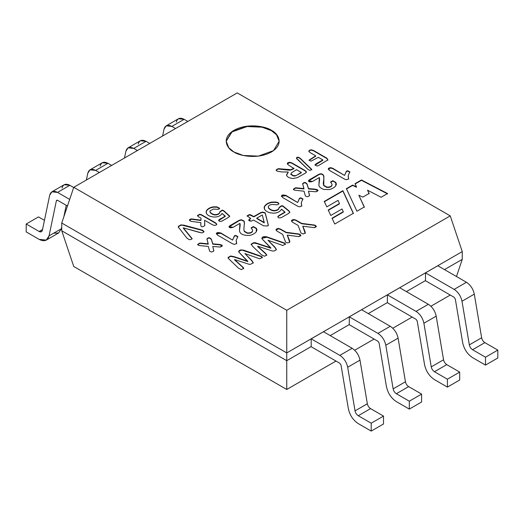 <?xml version="1.0" encoding="UTF-8"?>
<svg xmlns="http://www.w3.org/2000/svg" width="524" height="524" viewBox="0 0 524 524"><rect width="100%" height="100%" fill="white"/><g stroke="black" fill="none" stroke-linecap="round" stroke-linejoin="round"><path stroke-width="0.79" d="M387.4 294.848L387.374 302.728L387.4 294.848L399.701 287.748L387.4 294.848L416.043 311.387C420.13 314.086 422.744 318.035 423.896 323.243L431.245 366.872C431.711 369.001 432.785 370.619 434.455 371.726L447.398 379.199L459.699 372.099L446.756 364.625L434.455 371.726L446.756 364.625C445.086 363.518 444.011 361.901 443.546 359.772L431.245 366.872L443.546 359.772L436.197 316.142L423.896 323.243L436.197 316.142C435.044 310.935 432.431 306.985 428.344 304.287L416.043 311.387L428.344 304.287L399.701 287.748L428.344 304.287C432.431 306.985 435.044 310.935 436.197 316.142L443.546 359.772C444.011 361.901 445.086 363.518 446.756 364.625L459.699 372.099L459.699 379.998L447.398 387.098L434.455 379.625C429.307 376.219 426.005 371.234 424.558 364.678L417.209 321.042L416.043 319.286L387.374 302.728L416.043 319.286L417.209 321.042L424.558 364.678C426.005 371.234 429.307 376.219 434.455 379.625L447.398 387.098L447.398 379.199L434.455 371.726C432.785 370.619 431.711 369.001 431.245 366.872L423.896 323.243C422.744 318.035 420.13 314.086 416.043 311.387L387.4 294.848M425.501 272.853L425.468 280.733L425.501 272.853L437.802 265.747L425.501 272.853L454.144 289.386L425.501 272.853M311.197 338.845L311.171 346.724L311.197 338.845L323.498 331.738L311.197 338.845L339.84 355.377C343.927 358.082 346.547 362.032 347.694 367.232L355.043 410.868C355.514 412.997 356.582 414.615 358.259 415.722L371.202 423.196L383.502 416.089L370.553 408.615L358.259 415.722L370.553 408.615C368.883 407.515 367.815 405.897 367.344 403.768L355.043 410.868L367.344 403.768L359.995 360.132L347.694 367.232L359.995 360.132C358.848 354.931 356.228 350.975 352.141 348.277L339.84 355.377L352.141 348.277L323.498 331.738L352.141 348.277C356.228 350.975 358.848 354.931 359.995 360.132L367.344 403.768C367.815 405.897 368.883 407.515 370.553 408.615L383.502 416.089L383.502 423.988L371.202 431.088L358.259 423.615C353.104 420.215 349.803 415.231 348.355 408.674L341.006 365.038L339.84 363.276L311.171 346.724L339.84 363.276L341.006 365.038L348.355 408.674C349.803 415.231 353.104 420.215 358.259 423.615L371.202 431.088L371.202 423.196L358.259 415.722C356.582 414.615 355.514 412.997 355.043 410.868L347.694 367.232C346.547 362.032 343.927 358.082 339.84 355.377L311.197 338.845M349.298 316.843L349.272 324.729L349.298 316.843L361.599 309.743L349.298 316.843L377.942 333.382L349.298 316.843M298.084 174.328L301.339 172.448L296.525 169.671L291.442 172.855L296.525 169.671L301.339 172.448L298.084 174.328M291.442 172.855L290.872 174.053L293.525 175.691L295.392 175.579L293.525 175.691L290.866 173.942L290.872 174.4L293.525 176.038L295.392 175.926L301.339 172.796L295.392 175.926L293.525 176.038L290.872 174.4M262.301 214.984L256.753 218.187L264.247 222.517L262.301 214.984L264.247 222.864L256.753 218.187L262.301 214.984M256.753 218.534L264.247 222.864L256.753 218.534M292.752 169.265L290.958 170.025L288.803 170.182L278.257 169.016L276.312 170.045L276.246 170.7L276.312 170.045L278.257 169.016L288.803 170.182L290.958 170.025L293.99 168.551L292.752 169.265M288.187 172.383L286.51 175.265L288.187 172.383M306.468 172.265L305.335 171.027L291.927 163.285L289.857 162.623L287.27 163.874L289.857 162.623L291.927 163.285L305.335 171.027L306.468 172.265M311.714 169.697L300.331 158.726C298.333 157.187 297.036 157.095 296.433 158.451C297.036 157.095 298.333 157.187 300.331 158.726L311.714 169.697M279.194 141.329L276.554 134.845L271.432 130.679L262.138 127.201L247.164 126.533L231.962 131.95L226.165 141.329L231.962 131.95L247.164 126.533L262.138 127.201L271.432 130.679L276.554 134.845L279.194 141.329M353.373 213.628L342.899 191.024L324.251 201.792L342.899 191.024L353.373 213.628M339.434 203.882L328.214 210.36L339.434 203.882M343.279 212.056L332.026 218.554L343.279 212.056M348.185 176.365L348.67 178.802L346.456 179.752L344.596 179.136L329.812 170.601C327.572 169.01 327.893 168.034 330.768 167.667L332.792 168.302L344.556 175.442L346.469 171.099L347.851 170.791L349.829 171.918L347.851 170.791L346.469 171.099L344.556 175.442L346.469 171.446L347.851 171.138L349.829 172.265L347.851 171.138L346.469 171.446L344.556 175.442L332.792 168.649L330.768 168.014L328.286 169.167L330.768 168.014L332.792 168.649L332.792 168.302L330.768 167.667L328.266 168.997L329.812 170.601L344.596 179.136L346.456 179.752L348.67 178.802L348.218 175.553L349.842 171.807M348.67 179.149L348.218 175.894L348.67 179.149M330.637 181.893L332.799 180.708L335.845 182.437L335.668 186.02C334.174 187.677 332.059 188.85 329.314 189.544L323.852 189.446C320.151 188.07 318.513 186.347 318.946 184.271C318.513 186.347 320.151 188.07 323.852 189.446L329.314 189.544C332.059 188.85 334.174 187.677 335.668 186.02L336.395 184.134L335.845 182.437L332.799 180.708L330.644 181.992L331.928 184.009C332.308 185.489 331.306 186.505 328.908 187.048L328.908 187.396C331.306 186.852 332.308 185.837 331.928 184.356C332.308 185.837 331.306 186.852 328.908 187.396L326.819 187.422L323.767 185.686L323.275 183.649L323.767 185.686L326.819 187.422L328.908 187.396L328.908 187.048L326.819 187.075L323.767 185.339L323.275 183.472L323.911 177.819L323.439 175.154C322.24 173.654 320.675 173.405 318.73 174.4L309.245 179.876L308.4 180.839L312.645 181.402L319.371 177.518L319.627 179.031L318.933 184.546M323.911 177.99L323.439 175.501C322.24 174.001 320.675 173.752 318.73 174.747L308.426 181.022L318.73 174.747C320.675 173.752 322.24 174.001 323.439 175.501L323.911 177.99M319.588 178.71L318.946 184.618L319.627 179.208M336.388 184.291L335.845 182.778L332.799 181.049L330.644 182.339L332.799 181.049L335.845 182.778L336.388 184.291M297.639 188.221L295.549 188.129L293.447 189.419L295.549 188.129L303.953 188.928L297.639 188.221L297.639 187.874L297.639 188.221M302.623 183.688C304.182 181.959 305.689 182.103 307.149 184.127L308.531 188.601L315.173 189.164C318.697 189.885 318.946 190.749 315.933 191.764L308.472 191.195L309.54 195.472C308.204 196.926 306.802 197.05 305.335 195.845L304.044 191.195L296.289 190.395C294.088 190.153 293.139 189.714 293.447 189.072L295.549 187.782L303.953 188.581L303.953 188.928L302.623 183.688L303.953 188.581L295.549 187.782L293.447 189.072C293.139 189.714 294.088 190.153 296.289 190.395L304.044 191.195L305.335 195.845C306.802 197.05 308.204 196.926 309.54 195.472L308.472 191.195L309.54 195.819L308.472 191.195L315.933 191.764L318.048 190.422L315.173 189.164L308.531 188.601L308.531 188.948L307.149 184.468C305.689 182.45 304.182 182.306 302.623 184.035C304.182 182.306 305.689 182.45 307.149 184.468L308.531 188.948L315.173 189.511L308.531 188.948L307.149 184.127C305.689 182.103 304.182 181.959 302.623 183.688L302.61 183.878M318.029 190.598L315.173 189.511L318.029 190.598M301.267 203.41L301.759 205.893L299.558 206.829L297.678 206.227L282.901 197.692C280.609 195.229 281.604 194.463 285.894 195.38L297.658 202.519L299.558 198.183L300.953 197.869L302.911 199.002L300.953 197.869L299.558 198.183L297.658 202.519L299.558 198.531L300.953 198.216L302.911 199.349L300.953 198.216L299.558 198.531L297.658 202.519L285.894 195.727L281.375 196.251L285.894 195.727L285.894 195.38L281.355 196.081L282.901 197.692L297.678 206.227L299.558 206.829L301.759 205.893L301.307 202.637L302.924 198.897M301.759 206.24L301.307 202.984L301.759 206.24M278.84 215.94L277.805 217.002L278.84 215.94L284.964 212.403L278.84 215.94M289.831 212.495L288.901 211.172L283.805 206.98C281.991 205.539 282.626 206.391 281.545 206.083L279.168 207.701L278.748 209.043L277.432 210.131C274.334 211.506 271.406 210.91 268.648 208.342L268.373 206.842L268.648 208.342C271.406 210.91 274.334 211.506 277.432 210.131L278.748 209.043L279.168 207.701L281.545 206.083C282.626 206.391 281.991 205.539 283.805 206.98L288.901 211.172L289.831 212.495M278.866 203.941C278.676 203.142 277.648 202.624 275.794 202.382L271.792 202.428C268.412 203.057 265.969 204.491 264.469 206.731L264.148 207.917L264.469 206.731C265.969 204.491 268.412 203.057 271.792 202.428L275.794 202.382C277.648 202.624 278.676 203.142 278.866 203.941M251.441 215.469L249.516 214.886L247.164 216.229L249.516 214.886L253.858 216.864L251.441 215.469M250.623 218.731L248.717 220.211L250.623 218.731M268.34 225.49L265.242 213.242L262.714 212.39L260.323 213.13L253.858 216.864L260.323 213.13L262.714 212.39L265.242 213.242L268.34 225.49M251.212 227.77L253.361 226.571L256.4 228.3L256.223 231.883C254.756 233.527 252.64 234.706 249.876 235.407C242.9 235.649 239.442 233.887 239.507 230.134L239.933 223.381L233.206 227.265C229.715 228.268 228.582 227.763 229.807 225.739L239.291 220.263L241.328 219.7L244.007 221.01L244.439 222.143L243.857 229.682L244.439 222.143L244.007 221.01L241.328 219.7L239.291 220.263L229.807 225.739L228.962 226.702L233.206 227.265L239.933 223.381L240.189 224.894L239.507 230.134C239.442 233.887 242.9 235.649 249.876 235.407C252.64 234.706 254.756 233.527 256.223 231.883L256.97 229.99L256.4 228.3L253.361 226.571L251.219 227.848L252.489 229.872C252.869 231.359 251.867 232.368 249.483 232.905L249.483 233.252C251.867 232.715 252.869 231.7 252.489 230.219C252.869 231.7 251.867 232.715 249.483 233.252L247.38 233.285L244.322 231.549L243.85 229.473L244.322 231.549L247.38 233.285L249.483 233.252L249.483 232.905L247.38 232.938L244.322 231.202L243.843 229.643M244.466 223.853L244.007 221.357L241.328 220.047L239.291 220.611L228.988 226.885L239.291 220.611L241.328 220.047L244.007 221.357L244.466 223.853M240.149 224.58L239.507 230.481L240.189 225.071M256.963 230.154L256.4 228.647L253.361 226.918L251.219 228.195L253.361 226.918L256.4 228.647L256.963 230.154M236.665 243.483L234.464 244.407L232.591 243.804L217.807 235.269C215.515 232.807 216.517 232.04 220.801 232.957L232.564 240.097L234.464 235.761L235.859 235.453L237.824 236.586L235.859 235.453L234.464 235.761L232.564 240.097L234.464 236.108L235.859 235.8L237.824 236.933L235.859 235.8L234.464 236.108L232.564 240.097L220.801 233.304L216.288 233.835L220.801 233.304L220.801 232.957L216.268 233.658L217.807 235.269L232.591 243.804L234.464 244.407L236.665 243.47L236.213 240.215L237.837 236.475M236.665 243.817L236.213 240.562L236.665 243.817M201.923 243.477L199.834 243.391L197.731 244.675L199.834 243.391L208.238 244.191L201.923 243.477L201.923 243.136L201.923 243.477M206.908 238.951C208.434 237.221 209.941 237.372 211.434 239.383L212.816 243.857L219.451 244.433C222.988 245.14 223.237 246.005 220.204 247.033L212.757 246.45L213.825 250.727C212.489 252.182 211.087 252.306 209.613 251.114L208.329 246.45L200.574 245.651C198.373 245.415 197.424 244.977 197.731 244.328L199.834 243.044L208.238 243.843L208.238 244.191L206.908 238.951L208.238 243.843L199.834 243.044L197.731 244.328C197.424 244.977 198.373 245.415 200.574 245.651L208.329 246.45L209.613 251.114C211.087 252.306 212.489 252.182 213.825 250.727L212.757 246.45L213.825 251.075L212.757 246.45L220.204 247.033L222.333 245.684L219.451 244.433L212.816 243.857L212.816 244.204L211.434 239.73C209.941 237.713 208.434 237.569 206.908 239.298C208.434 237.569 209.941 237.713 211.434 239.73L212.816 244.204L219.451 244.78L212.816 244.204L211.434 239.383C209.941 237.372 208.434 237.221 206.908 238.951L206.895 239.141M222.314 245.861L219.451 244.78L222.314 245.861M219.576 219.641L218.626 220.617L225.215 216.386L219.576 219.641M229.695 216.471L224.148 211.401C223.119 210.602 222.425 210.327 222.065 210.569L219.877 212.063L219.497 213.301L218.279 214.296C215.436 215.561 212.744 215.01 210.203 212.652L209.947 211.27L210.203 212.652C212.744 215.01 215.436 215.561 218.279 214.296L219.497 213.301L219.877 212.063L222.065 210.569C222.425 210.327 223.119 210.602 224.148 211.401L229.695 216.471M219.589 208.604L216.779 207.17L213.098 207.209C209.986 207.792 207.74 209.109 206.358 211.165L206.063 212.246L206.358 211.165C207.74 209.109 209.986 207.792 213.098 207.209L216.779 207.17L219.589 208.604M193.349 219.425L191.326 219.248L189.446 220.27L191.326 219.248L200.921 220.48L193.349 219.425L193.349 219.078L193.349 219.425M200.921 222.982L200.764 225.137L200.921 222.982M204.792 225.346L204.786 224.56L204.727 225.713L202.736 226.735C201.399 226.885 200.744 226.158 200.777 224.547C200.744 226.158 201.399 226.885 202.736 226.735L204.727 225.713L204.609 220.25L204.792 225.163L204.609 220.25L212.469 224.789L214.414 225.399C215.921 225.34 216.687 224.868 216.72 224.003L215.495 222.818L201.668 214.833L199.775 214.237L197.469 215.567L198.432 216.681L201.013 218.167L200.921 220.48L201.013 218.167L200.921 220.48L200.921 220.132L191.326 218.901L189.419 220.1L190.952 221.331L200.921 222.635L200.758 224.966M216.72 224.357L215.495 223.165L201.668 215.181L199.775 214.578L197.469 215.908L199.775 214.578L201.668 215.181L215.495 223.165L216.72 224.357M203.974 231.791L201.864 230.318L182.365 225.222L180.846 225.255L178.442 226.643L178.37 227.527L178.442 226.643L180.846 225.255L182.365 225.222L201.864 230.318L203.974 231.791L202.69 230.233L201.864 229.971L183.937 225.169L180.846 224.907L178.442 226.296L178.37 227.18L186.852 238.053L189.125 239.645C190.756 239.704 191.732 239.344 192.066 238.558L192.079 238.394M192.066 238.905L183.302 228.169L192.066 238.905M296.119 220.538L294.01 219.883L291.488 221.135L294.01 219.883L296.119 220.538L301.641 223.728L296.119 220.538M305.217 233.062L303.095 233.966L300.953 232.983L298.11 225.418L292.589 222.228C290.886 220.748 291.357 219.851 294.01 219.536L296.119 220.191L301.641 223.381L314.662 225.084C316.948 226.191 316.771 227.043 314.118 227.645L302.833 226.178L305.132 231.883L305.217 233.062L302.833 226.525L305.217 233.409L302.833 226.178L314.118 227.645L316.339 226.263L314.662 225.084L301.641 223.381L301.641 223.728L312.481 225.084L301.641 223.728L296.119 220.191L294.01 219.536L291.475 220.964L292.589 222.228L298.11 225.418L300.953 232.983L303.095 233.966L305.322 233.023M316.319 226.44L314.662 225.431L312.481 225.084L314.662 225.431L316.319 226.44M280.641 229.473L278.532 228.818L276.017 230.069L278.532 228.818L280.641 229.473L286.163 232.663L280.641 229.473M289.726 242.003C288.174 243.202 286.759 243.169 285.482 241.918L282.632 234.352L277.111 231.163C275.408 229.682 275.879 228.785 278.532 228.471L280.641 229.126L286.163 232.315L299.184 234.018C301.483 235.099 301.3 235.951 298.641 236.579L287.355 235.112L289.648 240.824L289.726 242.003L289.648 240.824L287.355 235.459L289.726 242.35L287.355 235.112L298.641 236.579L300.855 235.204L299.184 234.018L286.163 232.315L286.163 232.663L297.01 234.018L286.163 232.663L280.641 229.126L278.532 228.471L275.997 229.898L277.111 231.163L282.632 234.352L285.482 241.918C286.759 243.169 288.174 243.202 289.726 242.003L289.844 241.59M300.835 235.381L299.184 234.366L297.01 234.018L299.184 234.366L300.835 235.381M257.618 243.811L253.76 242.985L251.16 244.505L253.76 242.985L255.352 243.11L270.869 248.225L257.618 243.464L257.618 243.811M266.775 255.378L265.55 253.721L257.677 246.542L265.55 253.721L266.775 255.378M251.16 244.158L253.76 242.638L255.352 242.769L270.869 247.878L262.085 238.905C261.777 236.868 263.382 236.193 266.893 236.881L282.934 242.468C284.709 243.012 285.541 243.575 285.423 244.145L282.809 245.481L268 240.234L274.956 247.19L276.344 249.437C275.362 250.806 273.895 251.284 271.936 250.872L257.677 246.195L265.55 253.374L266.775 255.031L264.45 256.256L261.542 254.815L252.699 246.385L251.16 244.158L252.699 246.385L261.542 254.815L264.45 256.256L266.775 255.031L265.55 253.374L257.677 246.195L271.936 250.872C273.895 251.284 275.362 250.806 276.344 249.437L274.956 247.19L268 240.234L274.956 247.538L276.344 249.784L274.956 247.538L268 240.234L282.809 245.481L285.423 244.145C285.541 243.575 284.709 243.012 282.934 242.468L266.893 236.881L261.83 238.158L262.085 238.905L270.869 248.225L255.352 242.769L253.76 242.638L251.16 244.158L251.147 244.656M285.423 244.492C285.541 243.922 284.709 243.359 282.934 242.815L266.893 237.228L261.843 238.328L266.893 237.228L282.934 242.815C284.709 243.359 285.541 243.922 285.423 244.492M234.516 257.146L230.671 256.321L228.064 257.834L230.671 256.321L234.516 257.146L247.78 261.555L234.516 256.799L234.516 257.146M243.673 268.714L242.455 267.05L234.569 259.878L242.455 267.05L243.673 268.714M262.321 257.481L259.701 258.817L244.911 253.564L251.854 260.533L253.256 262.766L250.465 264.351L248.848 264.207L234.569 259.537L243.372 267.607L243.673 268.367L241.354 269.585L238.44 268.157L228.353 258.43L228.064 257.487L230.671 255.974L234.516 256.799L247.78 261.555L238.983 252.241C238.309 251.251 238.964 250.459 240.935 249.856L243.784 250.217L259.839 255.797C261.614 256.354 262.439 256.911 262.321 257.481C262.439 256.911 261.614 256.354 259.839 255.797L243.784 250.217L240.935 249.856L238.728 251.513L238.983 252.241L247.78 261.214L234.516 256.799L230.671 255.974L228.064 257.487L228.353 258.43L238.44 268.157L241.354 269.585L243.673 268.367L243.372 267.607L234.569 259.537L248.848 264.207L250.465 264.351L253.256 262.766L251.854 260.533L244.911 253.564L251.854 260.873L253.256 263.113L251.854 260.873L244.911 253.564L259.701 258.817L262.321 257.454M262.321 257.828C262.439 257.258 261.614 256.695 259.839 256.144L242.304 250.203L240.935 250.203L238.734 251.684L240.935 250.203L242.304 250.203L259.839 256.144C261.614 256.695 262.439 257.258 262.321 257.828M364.324 207.308L358.829 195.236L362.824 197.109L369.165 193.448L367.54 190.199L369.165 193.795L367.54 190.199L381.131 197.253L387.564 193.539L361.449 179.968L355.043 184.016L361.449 180.315L387.564 193.887L361.449 179.968L355.043 183.669L356.51 187.245L352.606 185.424L346.39 189.013L352.606 185.424L356.51 186.904L352.606 185.077L346.39 188.666L356.923 211.231L364.324 206.96L358.829 195.236L364.324 207.308M315.88 164.294L314.996 165.23L322.836 160.279L315.88 164.294M327.919 160.22L326.924 158.562L313.516 150.82L311.4 150.172C309.841 150.257 308.99 150.742 308.852 151.632C308.99 150.742 309.841 150.257 311.4 150.172L313.516 150.82L326.924 158.562L327.919 160.22M315.743 156.185L309.075 160.429L315.743 156.185M276.312 169.697L278.257 168.669L290.958 169.678L293.99 168.204L290.958 169.678L288.803 169.835L278.257 168.669L276.312 169.697L276.246 170.352C275.958 170.831 277.654 171.355 281.322 171.911L288.187 172.036L286.51 174.918C286.982 176.935 289.183 178.134 293.113 178.514L297.462 177.603L305.335 173.175L306.468 171.924L305.335 170.68L291.927 162.938L289.857 162.276L287.25 163.704L288.397 164.975L293.99 168.551L288.397 164.975C286.687 163.442 287.172 162.545 289.857 162.276L291.927 162.938L305.335 170.68L306.468 171.924L305.335 173.175L297.462 177.603L293.113 178.514C289.183 178.134 286.982 176.935 286.51 174.918L288.187 172.036L281.322 171.911C277.654 171.355 275.958 170.831 276.246 170.352L276.312 169.697L276.246 170.352M311.747 169.842L311.714 169.35L309.985 170.477L307.811 169.291L309.985 170.477L311.714 169.35L300.331 158.379C298.333 156.84 297.036 156.748 296.433 158.11L307.811 169.291L296.663 158.68M233.933 151.986L243.28 155.471L258.352 156.113L273.561 150.598L279.194 141.159L276.607 134.563L271.432 130.332L262.079 126.841L247.007 126.205L231.798 131.721L226.165 141.159L228.752 147.755L233.933 151.986C227.691 149.255 220.309 138.493 233.933 130.332C248.062 122.465 266.696 126.729 271.432 130.332C277.668 133.063 285.049 143.825 271.432 151.986C257.297 159.846 238.662 155.582 233.933 151.986M324.251 201.445L326.786 206.875L338.065 200.364L339.434 203.541L328.214 210.013L330.782 215.469L342.034 208.971L343.279 211.709L332.026 218.207L334.751 224.03L353.373 213.281L342.899 190.677L324.251 201.445L342.899 190.677L353.373 213.281L334.751 224.03L332.026 218.207L343.279 211.709L342.034 208.971L330.782 215.469L328.214 210.013L339.434 203.541L338.065 200.364L326.786 206.875L324.251 201.445M318.946 184.271L319.371 177.518L312.645 181.402C309.153 182.404 308.02 181.9 309.245 179.876L318.73 174.4C320.675 173.405 322.24 173.654 323.439 175.154L323.878 176.28L323.767 185.339L326.819 187.075L328.908 187.048C331.306 186.505 332.308 185.489 331.928 184.009L332.033 184.815M268.301 207.137L268.648 207.995C271.406 210.563 274.334 211.159 277.432 209.783L278.748 208.696L279.168 207.353L281.545 205.736C282.626 206.043 281.991 205.192 283.805 206.633L288.901 210.825L289.831 212.148L288.737 213.36L281.945 217.283C279.724 218.292 278.349 218.076 277.805 216.654C278.349 218.076 279.724 218.292 281.945 217.283L288.737 213.36L289.831 212.148L288.901 210.825L283.805 206.633C281.991 205.192 282.626 206.043 281.545 205.736L279.168 207.353L278.748 208.696L277.432 209.783C274.334 211.159 271.406 210.563 268.648 207.995L268.373 206.495C268.871 205.375 270.148 204.688 272.198 204.432L275.388 204.668C277.438 205.028 278.598 204.668 278.866 203.594C278.676 202.795 277.648 202.277 275.794 202.041L271.792 202.081C268.412 202.709 265.969 204.144 264.469 206.384L264.142 207.746L264.509 209.181C265.399 210.799 267.214 211.991 269.958 212.757L273.174 213.15C277.045 213.222 279.829 211.912 281.532 209.214L284.964 212.403L278.84 215.593L277.799 216.753M278.866 203.993L278.866 203.594C278.598 204.668 277.438 205.028 275.388 204.668L272.198 204.432C270.148 204.688 268.871 205.375 268.373 206.495M247.158 215.809L249.516 214.539L251.441 215.122L253.858 216.864L260.323 212.783L262.714 212.043L265.242 212.895L268.34 225.143L265.242 212.895L262.714 212.043L260.323 212.783L253.858 216.517L249.516 214.539L247.164 215.881L250.623 218.384L248.684 220.041L251.101 221.135L253.518 220.054L263.493 225.818L267.705 225.982L268.34 225.012M243.857 229.682L244.322 231.202L247.38 232.938L249.483 232.905C251.867 232.368 252.869 231.359 252.489 229.872L252.601 230.678M236.18 240.994L236.665 243.47M209.888 211.526L210.203 212.305C212.744 214.67 215.436 215.213 218.279 213.949L219.497 212.954L219.877 211.716L222.065 210.222C222.425 209.98 223.119 210.255 224.148 211.054L229.695 216.124L228.687 217.244L222.425 220.859C220.394 221.776 219.13 221.58 218.626 220.27C219.13 221.58 220.394 221.776 222.425 220.859L228.687 217.244L229.695 216.124L224.148 211.054C223.119 210.255 222.425 209.98 222.065 210.222L219.877 211.716L219.497 212.954L218.279 213.949C215.436 215.213 212.744 214.67 210.203 212.305L209.947 210.923L213.464 209.03L216.405 209.24C218.292 209.567 219.353 209.24 219.589 208.257L216.779 206.823L213.098 206.862C209.986 207.445 207.74 208.762 206.358 210.818L206.391 213.392C207.216 214.886 208.886 215.98 211.408 216.687L214.368 217.047C217.925 217.113 220.493 215.908 222.058 213.425L225.215 216.386L219.576 219.294L218.619 220.362M219.589 208.637L219.589 208.257C219.353 209.24 218.292 209.567 216.405 209.24L213.464 209.03L209.947 210.923M216.746 224.534L216.72 224.003C216.687 224.868 215.921 225.34 214.414 225.399L212.469 224.789L204.609 220.25L204.786 224.56M197.469 215.534L199.775 214.237L201.668 214.833L215.495 222.818L216.72 224.003M198.891 232.276L201.426 232.846C202.808 232.879 203.659 232.414 203.974 231.444C203.659 232.414 202.808 232.879 201.426 232.846L183.302 227.822L183.302 228.169L183.302 227.822L198.891 232.276M178.442 226.296L178.37 227.18L178.442 226.296L180.846 224.907L183.937 225.169L201.864 229.971L203.974 231.444M192.066 238.558L183.302 227.822L192.066 238.558C191.732 239.344 190.756 239.704 189.125 239.645L186.852 238.053L178.37 227.18M228.064 257.487L228.051 258.005M308.852 151.233L308.852 151.285C308.99 150.395 309.841 149.91 311.4 149.825L313.516 150.473L326.924 158.215L327.919 159.872L318.599 165.518L316.968 166.023L314.996 164.883L316.968 166.023L318.599 165.518L327.919 159.872L326.924 158.215L313.516 150.473L311.4 149.825C309.841 149.91 308.99 150.395 308.852 151.285L309.985 152.517L315.743 155.838L309.075 160.089L310.968 161.196L318.369 157.351L322.836 159.931L315.88 163.947L314.996 164.949M314.996 164.883L322.836 159.931L318.369 157.351L310.968 161.196L309.068 160.134M237.248 92.912L73.753 187.304L286.752 310.28L450.247 215.881L237.248 92.912L450.247 215.881L462.253 251.599L450.247 215.881L286.752 310.28L73.753 187.304L61.747 223.021L286.752 352.921L286.752 310.28L286.752 352.921L462.253 251.599L462.253 259.36L456.476 276.534L462.253 259.36L462.253 251.599L286.752 352.921L61.747 223.021L73.753 187.304L237.248 92.912M309.075 160.089L315.743 155.838L309.985 152.517L308.852 151.285M358.829 195.236L364.324 206.96L356.923 211.231L346.39 188.666L352.606 185.077L356.51 186.904L355.043 183.669L361.449 179.968L387.564 193.539L381.131 197.253L367.54 190.199L369.165 193.448L362.824 197.109L358.829 195.236M200.777 224.547L200.921 222.635L190.952 221.331C188.876 220.237 189 219.425 191.326 218.901L200.921 220.132L201.013 218.167L198.432 216.681L197.469 215.567M218.626 220.27L225.215 216.039L222.058 213.425C220.493 215.908 217.925 217.113 214.368 217.047L211.408 216.687C208.886 215.98 207.216 214.886 206.391 213.392L206.358 210.818C207.74 208.762 209.986 207.445 213.098 206.862L216.779 206.823L219.589 208.257M237.824 236.586L236.213 240.215M252.489 229.872L251.219 227.848M268.34 225.143L267.705 225.982L263.493 225.818L253.518 220.054L251.101 221.135C248.625 221.023 248.206 220.263 249.843 218.836L250.623 218.384L247.164 215.881M277.805 216.654L278.84 215.593L284.964 212.056L281.532 209.214C279.829 211.912 277.045 213.222 273.174 213.15L269.958 212.757C267.214 211.991 265.399 210.799 264.509 209.181L264.469 206.384C265.969 204.144 268.412 202.709 271.792 202.081L275.794 202.041C277.648 202.277 278.676 202.795 278.866 203.594M302.911 199.002L301.307 202.637M331.928 184.009L330.644 181.992M349.829 171.918L348.218 175.553M296.433 158.11C297.036 156.748 298.333 156.84 300.331 158.379L311.714 169.35M61.747 223.021L61.747 230.783L286.752 360.682L286.752 352.921L286.752 360.682L61.747 230.783L73.753 266.493L286.752 389.47L73.753 266.493L61.747 230.783L61.747 223.021M450.26 295.045L430.905 306.245L450.26 295.045M412.178 317.053L392.804 328.24L412.178 317.053M374.084 339.048L354.702 350.235L374.084 339.048M335.982 361.049L286.752 389.47L286.752 360.682L311.197 346.567L286.752 360.682L286.752 389.47L335.982 361.049M406.388 291.606L425.501 280.576L406.388 291.606M444.49 269.611L462.253 259.36L444.49 269.611M330.192 335.602L349.298 324.572L330.192 335.602M368.287 313.607L387.4 302.571L368.287 313.607M138.205 144.093C139.351 140.216 141.971 139.292 146.058 141.31L149.74 143.432L146.058 141.31L133.758 148.41L137.439 150.532L133.758 148.41L146.058 141.31L140.38 140.746L128.079 147.847L133.758 148.41C129.67 146.393 127.057 147.323 125.904 151.194L128.079 147.847M124.476 158.019L125.904 151.194L124.476 158.019M447.398 387.098L459.699 379.998L459.699 372.099L447.398 379.199L447.398 387.098M485.499 365.097L497.8 357.997L497.8 350.098L485.499 357.204L485.499 365.097L485.499 357.204L472.556 349.731C470.886 348.624 469.812 347.006 469.34 344.877L461.998 301.241C460.845 296.04 458.231 292.091 454.144 289.386L466.445 282.285C470.526 284.984 473.146 288.94 474.299 294.141L481.641 337.777C482.113 339.906 483.187 341.524 484.857 342.631L497.8 350.098L497.8 357.997L485.499 365.097L472.556 357.63L485.499 365.097M425.468 280.733L454.144 297.285L455.31 299.047L462.659 342.683C464.107 349.239 467.408 354.224 472.556 357.63C467.408 354.224 464.107 349.239 462.659 342.683L455.31 299.047L454.144 297.285L425.468 280.733M176.306 122.099C177.453 118.221 180.073 117.291 184.16 119.308L171.859 126.408L175.54 128.537L171.859 126.408C167.772 124.391 165.152 125.321 164.005 129.199L162.578 136.017L164.005 129.199L166.18 125.852L171.859 126.408L184.16 119.308L187.841 121.437L184.16 119.308L178.474 118.745L166.18 125.852M437.802 265.747L466.445 282.285L437.802 265.747M474.299 294.141C473.146 288.94 470.526 284.984 466.445 282.285L454.144 289.386C458.231 292.091 460.845 296.04 461.998 301.241L474.299 294.141L461.998 301.241L469.34 344.877L481.641 337.777L474.299 294.141M484.857 342.631C483.187 341.524 482.113 339.906 481.641 337.777L469.34 344.877C469.812 347.006 470.886 348.624 472.556 349.731L484.857 342.631L472.556 349.731L485.499 357.204L497.8 350.098L484.857 342.631M67.465 206.017L57.555 200.299L56.389 200.712L57.306 200.188L56.389 200.712L49.046 235.866L61.341 228.765L61.747 226.82L61.341 228.765L49.046 235.866L46.302 240.09L39.143 239.383L26.2 231.909L39.143 239.383C44.298 241.924 47.592 240.752 49.046 235.866L56.389 200.712L57.555 200.299L67.465 206.017M57.555 192.4L69.685 199.402L57.555 192.4L69.856 185.299L57.555 192.4C53.474 190.382 50.854 191.312 49.701 195.19L51.876 191.836L57.555 192.4M62.002 188.09C63.155 184.212 65.769 183.282 69.856 185.299L73.681 187.507L69.856 185.299L64.177 184.736L51.876 191.836M56.716 200.214L56.389 200.712M63.849 216.766L66.247 205.316L63.849 216.766M42.359 230.344L49.701 195.19L42.359 230.344C41.887 231.929 40.813 232.309 39.143 231.484L41.468 231.713L42.359 230.344M46.302 240.09L58.603 232.99L61.341 228.765L58.668 232.951L53.579 233.246M42.529 229.532L39.143 231.484L26.2 224.01L26.2 231.909L26.2 224.01L39.143 231.484L42.529 229.532M44.448 220.342L38.501 216.91L26.2 224.01L38.501 216.91L44.448 220.342M371.202 431.088L383.502 423.988L383.502 416.089L371.202 423.196L371.202 431.088M409.303 409.093L421.597 401.993L421.597 394.094L409.303 401.194L409.303 409.093L409.303 401.194L396.354 393.721C394.683 392.62 393.616 391.002 393.144 388.874L385.795 345.237C384.649 340.037 382.029 336.081 377.942 333.382L390.242 326.282C394.33 328.98 396.943 332.93 398.096 338.137L405.445 381.773C405.917 383.902 406.984 385.513 408.654 386.62L421.597 394.094L421.597 401.993L409.303 409.093L396.354 401.62L409.303 409.093M100.104 166.095C101.256 162.217 103.87 161.287 107.957 163.305L111.638 165.427L107.957 163.305L102.278 162.741L89.977 169.842L95.656 170.405C91.569 168.387 88.956 169.317 87.803 173.195L86.381 180.014L87.803 173.195L89.977 169.842M361.599 309.743L390.242 326.282L361.599 309.743M65.179 210.419L65.854 210.805L65.179 210.419M349.272 324.729L377.942 341.281L379.107 343.037L386.457 386.673C387.904 393.236 391.205 398.214 396.354 401.62C391.205 398.214 387.904 393.236 386.457 386.673L379.107 343.037L377.942 341.281L349.272 324.729M99.337 172.534L95.656 170.405L107.957 163.305L95.656 170.405L99.337 172.534M377.942 333.382C382.029 336.081 384.649 340.037 385.795 345.237L398.096 338.137C396.943 332.93 394.33 328.98 390.242 326.282L377.942 333.382M385.795 345.237L393.144 388.874L405.445 381.773L398.096 338.137L385.795 345.237M393.144 388.874C393.616 391.002 394.683 392.62 396.354 393.721L408.654 386.62C406.984 385.513 405.917 383.902 405.445 381.773L393.144 388.874M396.354 393.721L409.303 401.194L421.597 394.094L408.654 386.62L396.354 393.721M323.275 183.472L323.275 183.819M323.911 177.819L323.911 178.167M319.627 179.031L319.627 179.372M244.466 223.683L244.466 224.03M240.189 224.894L240.189 225.241M178.304 226.827L178.304 227.174M261.83 238.158L261.83 238.505M238.728 251.513L238.728 251.861"/></g></svg>
